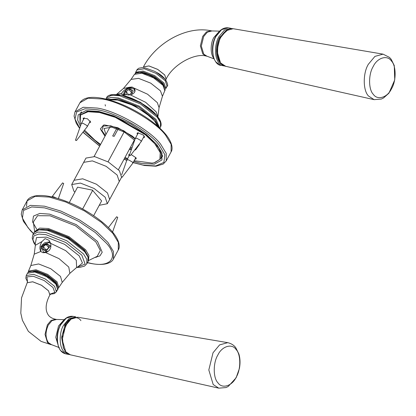 <?xml version="1.0" encoding="UTF-8"?>
<svg xmlns="http://www.w3.org/2000/svg" width="416" height="416" viewBox="0 0 416 416"><rect width="100%" height="100%" fill="white"/><g stroke="black" fill="none" stroke-linecap="round" stroke-linejoin="round"><path stroke-width="0.62" d="M118.113 129.048L114.197 136.318L112.679 136.016L116.719 128.518M93.636 215.691L101.613 200.907L92.399 190.107L77.579 187.19M118.44 169.629L134.399 139.989M82.628 208.998L92.732 190.237M108.03 161.824L124.124 131.934M110.042 126.864L94.084 156.504M77.563 187.184L69.28 202.576M45.984 251.176L41.652 248.57L43.488 244.894L46.108 243.355L50.44 245.965L45.984 251.176M48.802 245.05L48.76 247.863L45.999 250.078L43.29 249.48L43.332 246.672L46.093 244.457L48.802 245.05M48.76 247.697L46.093 244.457M46.082 250.011L43.332 246.672M42.63 245.019L42.26 244.65M150.873 117.016L134.789 105.851L117.281 99.98M63.58 348.405L61.584 337.454L64.761 326.04L69.061 320.58M236.018 349.419C240.952 354.172 241.036 369.486 236.168 377.265C232.123 386.038 222.128 389.126 218.005 382.876C213.07 378.123 212.987 362.809 217.854 355.03C221.9 346.258 231.889 343.174 236.018 349.419M220.236 61.88L216.882 50.721L220.106 37.534L225.67 31.143M373.35 94.37C368.415 89.617 368.332 74.303 373.199 66.524C377.244 57.751 387.234 54.662 391.362 60.913C396.297 65.666 396.38 80.98 391.513 88.759C387.468 97.531 377.478 100.615 373.35 94.37M49.327 250.344L48.443 251.072L43.54 252.398L41.548 246.537L48.864 242.512L50.658 243.438M40.893 251.602L40.976 246.428L44.621 242.804L49.187 241.909L50.248 242.258M42.973 252.71L45.692 252.595C49.951 251.004 51.594 247.905 50.617 243.298L49.072 240.339L45.131 238.607L41.938 241.587C39.64 245.554 39.312 248.914 40.945 251.659L42.973 252.71M40.778 251.477L34.221 254.155L35.37 245.274L41.938 241.587M30.228 271.487L36.291 271.123L47.039 275.361L55.666 282.183L57.585 286.218M134.503 88.494L132.402 87.365L127.832 88.26L124.192 91.884L123.406 95.051M157.914 116.73L159.063 107.661L157.316 102.627L147.54 94.198L134.228 88.166C136.037 91.13 134.794 93.382 130.51 94.931L121.883 94.37L121.826 93.22C122.845 91.026 125.398 89.029 129.48 87.23L132.158 87.069L134.399 88.358M137.384 72.665L143.291 72.394L154.045 76.632L162.672 83.455L164.585 87.308M125.008 95.306L124.478 93.558L126.313 89.877L128.939 88.343L133.271 90.948L131.461 94.598M134.846 91.79L134.144 89.014L129.496 88.046L127.031 89.289M126.313 89.877L123.947 94.531L123.984 95.165M131.633 90.038L131.586 92.846L128.825 95.061L126.116 94.468L126.162 91.66L128.918 89.445L131.633 90.038M131.586 92.685L128.918 89.445M128.908 94.999L126.162 91.66M74.859 192.208L73.845 191.058L71.713 184.558L80.408 183.082L94.156 188.505L105.191 197.231L107.323 203.731L99.221 205.317M71.713 184.558L83.663 162.365L92.357 160.888L106.106 166.312L117.14 175.037L119.272 181.537L107.323 203.731M84.947 251.42L83.803 249.922L68.323 237.682L49.031 230.074L44.216 229.486M96.278 257.332L95.352 257.223M58.36 198.635L63.69 183.446L62.67 183.071M56.337 198.047L53.357 196.706L51.922 196.934M112.57 232.076L117.754 217.318L116.735 216.944M154.778 162.62L160.748 158.798L161.304 153.946L158.616 147.732L145.829 134.321L115.492 116.75L99.632 111.878L87.958 111.046L79.815 115.216L80.122 122.871L80.584 115.008L88.088 111.727L99.637 112.549L115.326 117.369L145.34 134.753L154.82 143.775L160.248 152.63L159.874 159.354L154.19 162.755L152.043 163.098L134.15 160.706M127.676 158.564L124.961 157.513M100.599 144.404L94.791 140.067L84.583 130.166M80.922 124.67L80.122 122.871M135.216 138.668L132.33 136.12L117.764 127.686L104.551 124.951L103.506 125.117L100.324 128.95L104.998 136.235M129.36 149.344L131.336 149.708M134.909 149.926L135.58 149.874L139.443 144.466L139.308 144.134M137.436 134.467L137.067 133.193L137.826 132.803L143.229 134.976L144.622 137.259L143.348 137.654M83.502 119.46L83.132 118.186L87.464 118.789L90.714 122.19L89.419 122.642M129.038 156.031L128.664 154.757L129.704 154.357M131.31 154.653L136.016 157.784L136.219 158.824L134.95 159.219M83.288 117.998L83.746 119.002M121.576 177.263L119.439 170.763L108.41 162.037L94.661 156.614L85.966 158.085L74.017 180.279L82.711 178.807L96.46 184.231L107.489 192.956L109.626 199.456L121.576 177.263M133.744 161.46L141.492 163.42L154.419 164.159L161.933 159.957L161.98 153.01L156.915 144.669L146.442 134.586L130.972 124.15L113.708 115.898L98.639 111.4L85.712 110.666L78.198 114.868L77.646 120.021L80.366 126.256M83.938 131.014L100.235 145.085M124.592 158.2L127.301 159.26M138.762 144.851L135.73 148.84M131.612 148.928L129.74 148.642M105.378 135.533L101.873 130.546L103.267 126.027L110.786 125.814L123.713 130.712L135.091 139.017M134.644 140.291L124.389 132.085L111.888 127.156L103.99 128.492L105.96 134.446M130.322 147.555L132.059 147.649M80.761 112.278L80.855 113.287M161.788 156.863L162.687 156.39M121.763 176.821L122.112 177.268L121.597 177.216M121.727 174.72L126.901 159.999L128.346 159.754L132.46 162.105L132.813 163.186L122.112 177.268M130.452 155.496L141.216 141.622L140.863 140.54L136.744 138.19L135.299 138.434L129.433 155.121L130.452 155.496L129.506 155.308M76.523 140.488L87.282 126.61L86.928 125.533L82.81 123.183L81.338 123.49L75.504 140.114L76.523 140.488L75.572 140.301M218.764 388.159L70.382 354.817L65.78 351.827L62.166 339.799L65.64 325.577L71.063 319.082L77.787 317.226L227.729 342.654C233.329 343.985 235.373 347.214 235.768 347.708L238.904 354.021C240.209 358.561 240.365 363.402 239.377 368.54L236.111 377.796L228.244 386.464L225.992 387.561L218.764 388.159L213.195 384.54L208.816 369.98L213.023 352.768L219.586 344.906L227.729 342.654M220.984 37.071L226.408 30.576L233.137 28.72C228.764 27.914 224.614 30.716 220.683 37.128C214.464 47.923 217.168 64.922 225.727 66.31L221.13 63.32C216.476 58.838 216.398 44.403 220.984 37.071M225.727 66.31L374.109 99.653L368.54 96.034C362.908 90.61 362.814 73.133 368.368 64.256L374.93 56.394L383.074 54.148L233.137 28.72M28.21 272.355L28.491 271.128L35.953 269.766L47.679 274.388L57.086 281.83L58.843 287.472L62.223 282.428L69.857 273.343L76.638 267.493L76.279 260.244L65.728 250.65L50.617 243.298M77.948 266.817L82.462 262.995L79.222 255.871L64.62 244.322L46.42 237.146L36.52 237.546L35.214 243.807M62.223 282.428L60.507 276.427L50.773 268.731L38.636 263.942L30.836 265.533L34.221 254.155M69.857 273.343L68.78 267.062L59.004 258.627L45.692 252.595M27.503 281.809L25.813 278.242L26.224 275.564L33.571 274.336L45.219 278.933L54.569 286.322L56.389 291.808L54.376 293.618L50.471 294.174M50.076 294.122L54.782 292.432L52.993 287.492L44.247 280.576L33.353 276.281L26.91 276.879L27.508 281.752M34.814 272.017L27.42 273.312C27.898 272.86 28.064 270.577 35.292 271.684C40.284 272.761 45.271 275.018 50.263 278.45L55.786 283.369C58.068 286.952 58.677 289.016 57.611 289.567L55.822 284.014L46.472 276.614L34.814 272.017M56.644 290.493L57.611 289.567L56.389 291.808M57.959 287.576L56.207 282.287L47.2 275.168L35.974 270.738L28.891 271.924M80.912 320.632C77.178 314.98 68.141 317.772 64.48 325.707M69.41 354.531L68.5 354.406L63.721 351.385C59.082 346.918 59.004 332.509 63.58 325.192L69.087 318.64L75.894 316.893L73.138 316.347L66.331 318.1L60.83 324.646C56.248 331.968 56.326 346.372 60.97 350.844L65.749 353.865L67.148 354M64.204 319.68L56.602 319.462L52.021 320.637L48.313 325.047C45.245 331.885 45.276 337.761 48.407 342.68L51.626 344.713L58.744 347.391M59.322 347.61L58.656 346.892L55.77 337.298L58.542 325.957L63.617 320.289M27.487 281.32L27.196 282.745L32.729 281.809L41.475 285.262L48.495 290.815L49.873 294.918L48.516 290.779L41.496 285.23L32.744 281.778L27.201 282.729M56.602 319.462L55.65 319.275L51.069 320.45L47.367 324.86L45.032 334.412L47.46 342.493L50.674 344.526L41.085 341.39L28.35 331.349L22.412 320.289L20.8 313.139L21.538 297.866L27.196 282.745M84.755 251.763L68.042 238.54L47.206 230.324L38.875 229.85L34.034 232.56C36.832 228.649 43.368 228.322 53.654 231.582C61.381 234.146 68.687 237.895 75.572 242.835C82.737 248.113 86.986 252.99 88.317 257.473C88.702 259.532 88.592 260.91 87.989 261.612L88.02 257.135L84.755 251.763M87.989 261.612L86.793 263.832L86.824 259.355L83.559 253.984L66.846 240.76L46.01 232.544L37.679 232.071L32.838 234.78L34.034 232.56M76.913 267.311L85.129 264.077L81.806 255.154L65.806 242.497L45.864 234.634L38.782 234.078L33.992 235.804L32.874 239.751L35.376 244.941M121.826 93.22L116.496 94.427M154.939 113.407L140.291 102.201L121.685 95.202M157.919 116.542L156.172 111.873L145.616 102.284L130.51 94.931M129.48 87.23L123.432 88.478L131.066 79.388L138.57 78.354L150.701 83.138L160.436 90.839L162.448 96.288L159.063 107.661M165.136 79.222L156.364 72.29L154.45 71.261L145.408 67.98L142.137 67.621L138.913 68.198C137.514 69.103 136.843 69.706 136.9 70.013L144.274 68.739L155.927 73.336L165.272 80.725L167.066 86.258L166.109 87.194M157.633 73.039L156.364 72.29C167.216 77.636 168.766 86.455 167.066 86.258L165.87 88.509L164.034 83.039L154.684 75.644L143.026 71.048L135.678 72.254L135.314 73.44M136.136 73.003L143.026 72.067L154.18 76.466L163.134 83.548L164.991 88.535M164.798 90.688C165.568 89.768 165.095 87.968 163.368 85.296L160.831 82.534C157.357 79.394 153.156 76.799 148.236 74.75C141.279 72.462 137.275 71.869 136.214 72.972L134.446 74.344L141.799 73.195L153.52 77.818L162.926 85.254L164.798 90.688L162.448 96.288M219.965 62.384C215.504 58.084 215.426 44.236 219.83 37.196L228.405 29.333M223.844 65.9L221.094 65.359L216.315 62.338C211.671 57.866 211.593 43.456 216.174 36.14L221.681 29.593L228.483 27.841L231.239 28.382L224.432 30.134L218.925 36.681C214.349 44.002 214.427 58.406 219.071 62.878L223.844 65.9L224.76 66.024M214.089 58.885L206.97 56.207L203.757 54.168L201.323 46.093L203.658 36.54L207.366 32.131L211.947 30.95L219.851 31.127M218.962 31.777L213.886 37.45C210.231 43.3 210.293 54.813 214.001 58.386M165.797 80.496L166.093 79.071L164.72 74.968L157.695 69.415L148.949 65.962L143.416 66.903M166.093 79.071L164.736 74.937L157.716 69.384L148.964 65.931L143.432 66.872C156.073 42.713 186.612 25.6 210.995 30.763L206.414 31.944L202.712 36.353L200.377 45.906L202.805 53.981L206.019 56.02C195.14 52.879 173.306 64.069 166.093 79.071M107.344 99.466L118.477 98.982L138.809 107L155.126 119.907L158.746 127.145M159.676 128.003L156.021 119.413L139.303 106.189L118.472 97.973L111.119 97.391L106.116 99.159M157.217 117.192L140.499 103.974L119.662 95.753L111.337 95.28L106.491 97.989C107.864 92.44 123.921 93.231 139.402 102.092C145.787 105.591 151.039 109.413 155.158 113.568L159.463 119.038C161.299 122.59 161.626 125.258 160.446 127.041L160.477 122.564L157.217 117.192M160.477 122.564L156.941 115.622L140.936 102.965L120.994 95.098L110.214 95.498M26.473 206.393L27.087 200.866L35.272 196.29L49.348 197.09L65.754 201.989L84.557 210.98L101.4 222.342L112.809 233.324L118.321 242.403L118.269 249.964L113.381 259.043L113.433 251.482L107.921 242.403L96.512 231.421L79.669 220.059L60.866 211.068L44.46 206.17L30.384 205.369L22.199 209.945L21.247 214.167L23.426 221.354L30.43 230.672L33.441 233.662M33.498 233.553L28.07 227.786L22.433 218.15L23.436 210.491L31.647 206.95L44.47 207.849L60.486 212.633L78.842 221.406L95.29 232.502L106.423 243.225C119.449 257.249 110.427 268.211 90.028 263.156L87.277 262.558M94.64 257.577L99.939 255.887L102.206 252.226L97.516 241.467L76.206 224.614L49.65 214.141L39.837 213.434L33.483 216.086L32.562 221.868L36.717 229.216M88.499 260.036L88.972 255.466L85.613 249.772L69.035 236.657L48.37 228.509L39.686 228.108L35.064 231.27M38.132 229.767L48.584 229.533L68.552 237.406L84.568 250.073L88.067 256.651M34.637 231.696L33.374 221.941L37.591 215.712L49.993 215.774L75.431 225.805L95.846 241.951L100.324 250.505L97.219 256.313L88.379 260.634M79.69 128.18L74.989 119.018L76.648 111.961L84.895 108.815L97.287 109.756C115.653 112.341 149.724 131.794 159.245 145.132L164.876 154.768L163.878 162.422L155.667 165.963L142.844 165.064L133.167 162.531M126.802 160.274L124.067 159.177M99.71 146.063L83.06 132.174M133.12 162.62L144.43 165.5L155.943 166.213L163.207 164.06L166.202 160.95L166.249 153.39L160.737 144.31C150.987 130.65 116.085 110.724 97.276 108.077L83.2 107.276L75.015 111.852L74.069 116.074L76.242 123.261L79.622 128.383M165.625 135.231L171.137 144.31L171.09 151.871C173.15 148.923 172.63 141.294 162.859 131.149C155.771 123.796 146.52 116.984 135.112 110.718C123.77 104.614 113.053 100.526 102.955 98.467C91.016 96.091 83.33 97.526 79.903 102.773L88.088 98.197L102.164 98.998C120.978 101.644 155.875 121.571 165.625 135.231M108.415 99.752L117.53 100.064C128.57 101.613 149.053 113.308 154.773 121.326L157.919 126.407M105.165 104.676L105.409 106.018M70.382 354.817L69.311 354.494L65.53 351.671L63.268 347.63L62.26 334.963L67.288 322.592L71.531 318.63L77.787 317.226M374.109 99.653L381.337 99.055L383.588 97.952L388.929 93.163L394.748 79.898L394.264 65.551L391.18 59.28L389.501 57.413L383.074 54.148M76.638 267.493L77.87 266.833M35.246 243.88L35.37 245.274M58.843 287.472L57.975 288.382M68.5 354.406L65.749 353.865C62.473 353.122 60.044 350.735 58.469 346.705L57.112 339.674C56.956 334.324 58.089 329.332 60.512 324.704C64.033 318.516 68.24 315.728 73.138 316.347M50.06 294.008L50.882 293.92L49.858 294.949C45.37 303.545 44.949 310.383 48.594 315.453C50.164 317.361 52.515 318.635 55.65 319.275M51.626 344.713L50.674 344.526M26.224 275.564L27.42 273.312M28.491 271.128L30.836 265.533M35.376 245.092L33.868 242.856L32.188 238.025L32.838 234.78M86.793 263.832L84.458 266.152L79.591 267.41L76.788 267.389M228.483 27.841C223.584 27.222 219.378 30.004 215.857 36.192C208.952 47.726 213.621 65.4 221.094 65.359M206.97 56.207L206.019 56.02M211.947 30.95L210.995 30.763M105.893 99.107L106.491 97.989M160.446 127.041L159.848 128.159M136.9 70.013L135.678 72.254M134.446 74.344L131.066 79.388M116.652 94.323L123.432 88.478M22.199 209.945L27.087 200.866C28.413 197.522 35.079 193.762 48.911 196.331C59.238 198.255 70.304 202.384 82.113 208.712C93.61 215.01 102.924 221.853 110.053 229.258C119.782 239.33 120.344 247.062 118.269 249.964M87.396 262.709L90.334 263.354C105.669 266.417 112.112 262.236 113.381 259.043M51.948 196.893L62.613 182.863M108.42 227.594L116.678 216.736M162.588 155.381L160.748 158.798M81.656 111.805L79.815 115.216M82.971 132.283L99.668 146.136M124.025 159.25L126.771 160.358M166.202 160.95L171.09 151.871M79.903 102.773L75.015 111.852M157.955 126.438L156.614 123.692L154.622 120.931L144.648 112.029L131.295 104.426L117.936 99.97L111.4 99.346L108.368 99.736M135.85 157.55L132.813 163.186M129.459 155.246L126.901 159.999M144.248 135.985L141.216 141.622M138.336 132.798L135.299 138.434M90.314 120.973L87.282 126.61M84.401 117.79L81.37 123.427"/></g></svg>
